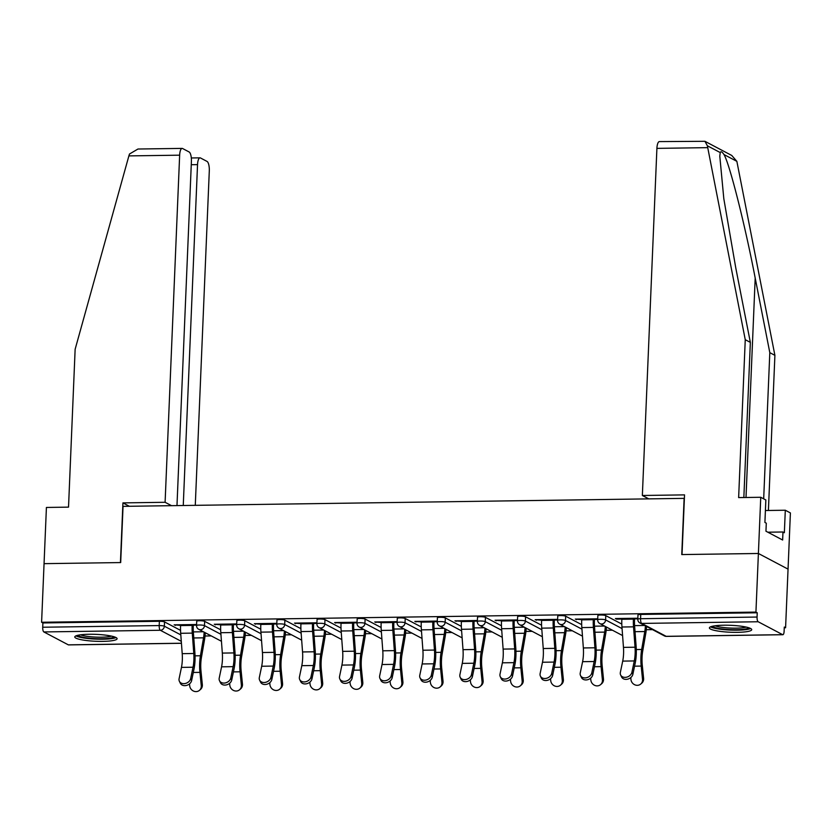 <?xml version="1.0" encoding="UTF-8"?>
<svg xmlns="http://www.w3.org/2000/svg" width="832" height="832" viewBox="0 0 832 832"><rect width="100%" height="100%" fill="white"/><g stroke="black" fill="none" stroke-linecap="round" stroke-linejoin="round"><path stroke-width="1.25" d="M102.679 641.378A21.174 3.463 -177.6 0 0 117.094 638.706A21.174 3.463 -177.6 0 0 89.19 634.265A21.174 3.463 -177.6 0 0 74.776 636.938A21.174 3.463 -177.6 0 0 102.679 641.378M737.298 632.341A21.174 3.463 -177.6 0 0 751.722 629.668A21.174 3.463 -177.6 0 0 723.819 625.217A21.174 3.463 -177.6 0 0 709.394 627.89A21.174 3.463 -177.6 0 0 737.298 632.341M176.977 505.596L191.402 161.377A8.143 2.61 89.2 0 0 189.145 151.986L182.582 148.512A8.143 2.61 89.2 0 0 182.125 148.398A8.143 2.61 89.2 0 0 179.65 155.178L128.887 155.896L75.14 349.242L68.526 507.135L46.415 507.458L44.054 563.659L120.682 562.567L123.042 506.366L684.122 498.368L681.762 554.57L758.399 553.478L788.05 569.13L785.585 627.744L784.295 627.058L784.108 631.342A4.077 1.31 89.2 0 1 782.87 634.722L666.39 636.386A4.077 1.31 89.2 0 0 666.609 636.324M205.026 636.012L211.276 635.918M245.138 635.44L251.389 635.346M285.251 634.868L291.502 634.774M325.364 634.296L331.625 634.202M365.487 633.724L371.738 633.641M405.6 633.152L411.85 633.069M445.713 632.58L451.963 632.497M485.826 632.008L492.076 631.925M525.938 631.436L532.189 631.353M566.051 630.864L572.302 630.781M606.164 630.292L612.414 630.209M646.277 629.72L652.527 629.637M784.264 627.754L785.585 627.744M758.181 621.754L641.701 623.418A4.077 1.31 89.2 0 1 640.567 618.717A4.077 0.666 -177.6 0 0 637.801 619.226L637.978 614.952A4.077 0.666 2.4 0 1 640.754 614.432L640.567 618.717L757.058 617.053A4.077 1.31 89.2 0 0 758.181 621.754L782.652 634.67A4.077 1.31 89.2 0 0 782.87 634.722M640.754 614.432L757.234 612.778L755.934 612.092L758.399 553.478L788.05 569.13L790.4 512.928L785.304 510.234L765.409 510.515M757.058 617.053L757.234 612.778M129.345 506.272L122.928 502.892L120.432 562.567L44.054 563.659L41.6 622.263L755.934 612.092M68.765 644.842A4.077 1.31 -90.8 0 1 68.536 644.904A4.077 1.31 -90.8 0 1 68.307 644.842L43.846 631.935A4.077 1.31 -90.8 0 1 42.713 627.234L42.9 622.95L41.6 622.263M637.842 618.228L615.389 618.54L616.522 619.133L616.543 618.53M616.522 619.133L621.837 619.06M633.412 618.894L637.811 618.831M204.651 621.348L204.474 625.633A4.077 0.666 2.4 0 0 199.316 624.998A4.077 0.666 -177.6 0 0 196.539 625.518L196.726 621.234A4.077 0.666 2.4 0 1 199.493 620.724A4.077 0.666 2.4 0 1 204.651 621.348L220.667 629.803M42.9 622.95L159.38 621.296A4.077 0.666 2.4 0 1 164.538 621.92L180.554 630.375M236.704 623.938L214.25 624.26L220.698 624.78M232.274 624.614L236.673 624.551M284.877 620.204L284.7 624.489A4.077 0.666 2.4 0 0 279.542 623.865A4.077 0.666 -177.6 0 0 276.775 624.374L276.952 620.09A4.077 0.666 2.4 0 1 279.729 619.58A4.077 0.666 2.4 0 1 284.877 620.204L300.893 628.659M316.93 622.794L294.486 623.116L300.924 623.636M312.499 623.47L316.898 623.407M365.102 619.06L364.926 623.345A4.077 0.666 2.4 0 0 359.767 622.721A4.077 0.666 -177.6 0 0 357.001 623.23L357.178 618.946A4.077 0.666 2.4 0 1 359.954 618.436A4.077 0.666 2.4 0 1 365.102 619.06L381.118 627.515M397.155 621.65L374.712 621.972L381.16 622.492M392.725 622.326L397.134 622.263M445.338 617.926L445.151 622.201A4.077 0.666 2.4 0 0 440.003 621.577A4.077 0.666 -177.6 0 0 437.226 622.086L437.403 617.802A4.077 0.666 2.4 0 1 440.18 617.292A4.077 0.666 2.4 0 1 445.338 617.926L461.344 626.371M477.381 620.506L454.938 620.828L461.386 621.348M472.961 621.182L477.36 621.119M525.564 616.782L525.377 621.057A4.077 0.666 2.4 0 0 520.229 620.433A4.077 0.666 -177.6 0 0 517.452 620.942L517.639 616.668A4.077 0.666 2.4 0 1 520.406 616.148A4.077 0.666 2.4 0 1 525.564 616.782L541.58 625.227M557.617 619.372L535.163 619.684L541.611 620.204M553.186 620.038L557.586 619.975M605.79 615.638L605.613 619.923A4.077 0.666 2.4 0 0 600.454 619.289A4.077 0.666 -177.6 0 0 597.688 619.798L597.865 615.524A4.077 0.666 2.4 0 1 600.631 615.004A4.077 0.666 2.4 0 1 605.79 615.638L621.806 624.083M597.73 618.8L575.276 619.112L581.724 619.632M593.299 619.466L597.698 619.403M565.677 616.21L565.5 620.485A4.077 0.666 2.4 0 0 560.342 619.861A4.077 0.666 -177.6 0 0 557.565 620.37L557.752 616.096A4.077 0.666 2.4 0 1 560.518 615.576A4.077 0.666 2.4 0 1 565.677 616.21L581.693 624.655M517.494 619.944L495.05 620.256L501.498 620.776M513.074 620.61L517.473 620.547M485.451 617.354L485.264 621.629A4.077 0.666 2.4 0 0 480.116 621.005A4.077 0.666 -177.6 0 0 477.339 621.514L477.516 617.23A4.077 0.666 2.4 0 1 480.293 616.72A4.077 0.666 2.4 0 1 485.451 617.354L501.457 625.799M437.268 621.078L414.825 621.4L421.273 621.92M432.838 621.754L437.247 621.691M405.215 618.488L405.038 622.773A4.077 0.666 2.4 0 0 399.89 622.149A4.077 0.666 -177.6 0 0 397.114 622.658L397.29 618.374A4.077 0.666 2.4 0 1 400.067 617.864A4.077 0.666 2.4 0 1 405.215 618.488L421.231 626.943M357.042 622.222L334.599 622.544L341.047 623.064M352.612 622.898L357.011 622.835M324.99 619.632L324.813 623.917A4.077 0.666 2.4 0 0 319.654 623.293A4.077 0.666 -177.6 0 0 316.888 623.802L317.065 619.518A4.077 0.666 2.4 0 1 319.842 619.008A4.077 0.666 2.4 0 1 324.99 619.632L341.006 628.087M276.817 623.366L254.363 623.688L260.811 624.208M272.386 624.042L276.786 623.979M244.764 620.776L244.587 625.061A4.077 0.666 2.4 0 0 239.429 624.426A4.077 0.666 -177.6 0 0 236.662 624.946L236.839 620.662A4.077 0.666 2.4 0 1 239.606 620.152A4.077 0.666 2.4 0 1 244.764 620.776L260.78 629.231M196.581 624.51L174.138 624.832L180.586 625.352M192.161 625.186L196.56 625.123M576.399 619.705L576.43 619.102M536.286 620.277L536.318 619.674M496.174 620.849L496.205 620.246M456.061 621.421L456.092 620.818M415.948 621.993L415.969 621.39M375.835 622.565L375.856 621.962M335.722 623.137L335.743 622.523M295.61 623.709L295.63 623.095M255.486 624.281L255.518 623.667M215.374 624.853L215.405 624.239M175.261 625.425L175.292 624.811M621.868 618.457L621.837 619.289A21.726 6.968 -90.8 0 0 621.951 627.006L623.459 647.379A18.19 5.834 89.2 0 1 623.563 653.838A18.19 5.834 89.2 0 1 622.71 661.107L620.35 672.422A6.105 4.753 -25.6 0 0 620.63 674.97A6.105 4.753 -25.6 0 0 626.662 677.165A6.105 4.753 -25.6 0 0 631.925 672.256L634.286 660.941A18.19 5.834 89.2 0 0 635.138 653.671A18.19 5.834 89.2 0 0 635.034 647.213L633.526 626.839A21.726 6.968 -90.8 0 1 633.402 619.122L633.443 618.29M634.566 618.883L634.525 619.715A18.19 5.834 89.2 0 0 634.629 626.174L636.137 646.547A21.726 6.968 -90.8 0 1 636.262 654.264A21.726 6.968 -90.8 0 1 635.242 662.938L632.882 674.253A6.105 4.753 154.4 0 1 627.619 679.172A6.105 4.753 154.4 0 1 621.587 676.978L620.63 674.97M630.76 677.591L630.947 679.505A6.105 5.595 -130.6 0 0 640.713 684.06A6.105 5.595 -130.6 0 0 642.522 679.338L643.604 678.413L642.273 665.153A18.19 5.834 -90.8 0 1 642.054 657.322A18.19 5.834 -90.8 0 1 642.678 651.248L645.788 633.308A21.726 6.968 89.2 0 0 646.526 626.465M645.403 625.872A18.19 5.834 -90.8 0 1 644.79 631.54L641.68 649.47A21.726 6.968 89.2 0 0 640.931 656.729A21.726 6.968 89.2 0 0 641.191 666.078L642.522 679.338M643.604 678.413A6.105 5.595 49.4 0 1 641.794 683.134L640.713 684.06M748.8 627.765A18.325 2.995 2.4 0 1 727.022 629.429A18.325 2.995 2.4 0 1 712.462 626.246M715.156 625.778A16.973 2.777 -177.6 0 0 727.345 627.89A16.973 2.777 -177.6 0 0 746.158 627.078M710.559 626.829A21.039 3.442 -177.6 0 0 726.482 629.845A21.039 3.442 -177.6 0 0 750.651 628.514M114.182 636.813A18.325 2.995 2.4 0 1 109.751 638.227A18.325 2.995 2.4 0 1 90.563 638.321A18.325 2.995 2.4 0 1 77.834 635.284M80.538 634.816A16.973 2.777 -177.6 0 0 108.794 636.698A16.973 2.777 -177.6 0 0 111.53 636.116M75.93 635.877A21.039 3.442 -177.6 0 0 91.603 638.862A21.039 3.442 -177.6 0 0 111.79 638.602A21.039 3.442 -177.6 0 0 116.033 637.551M763.682 498.826L769.808 352.654L774.904 355.347L736.861 161.346L731.754 155.459L704.933 141.305L707.366 145.777L745.254 339.695L750.35 342.389L743.85 497.515M769.808 352.654L755.196 278.044C745.087 225.181 729.57 163.738 723.996 154.554C722.114 151.736 720.855 151.081 720.231 152.568L719.794 156.198L723.819 198.734L735.748 267.779L750.35 342.389M774.904 355.347L768.404 510.474M745.254 339.695L738.639 497.598L760.75 497.276L758.399 553.478L682.022 554.57L684.528 494.884L642.356 495.487L656.906 148.377A8.143 2.61 -90.8 0 1 659.381 141.596L704.933 141.305M642.356 495.487L648.773 498.878M760.75 497.276L765.846 499.97L764.91 522.454L766.293 523.182L765.95 531.211L782.642 540.02L782.974 531.991L767.832 532.199M782.974 531.991L784.358 532.719L785.304 510.234M128.887 155.896L129.501 154.003L137.977 149.022L182.125 148.398M195.281 505.336L209.3 170.82A8.143 2.61 89.2 0 0 207.043 161.429L200.47 157.955A8.143 2.61 89.2 0 0 200.023 157.841A8.143 2.61 89.2 0 0 197.538 164.622L191.266 164.705M183.258 505.502L197.538 164.622M171.517 505.669L165.1 502.289L179.65 155.178M122.928 502.892L165.1 502.289M581.755 619.029L581.714 619.861A21.726 6.968 -90.8 0 0 581.838 627.578L583.346 647.951A18.19 5.834 89.2 0 1 583.45 654.41A18.19 5.834 89.2 0 1 582.598 661.679L580.237 672.994A6.105 4.753 -25.6 0 0 580.518 675.542A6.105 4.753 -25.6 0 0 586.55 677.737A6.105 4.753 -25.6 0 0 591.812 672.828L594.162 661.513A18.19 5.834 89.2 0 0 595.026 654.243A18.19 5.834 89.2 0 0 594.922 647.785L593.414 627.411A21.726 6.968 -90.8 0 1 593.289 619.694L593.32 618.862M594.443 619.455L594.412 620.287A18.19 5.834 89.2 0 0 594.516 626.746L596.024 647.119A21.726 6.968 -90.8 0 1 596.149 654.836A21.726 6.968 -90.8 0 1 595.13 663.51L592.769 674.825A6.105 4.753 154.4 0 1 587.506 679.744A6.105 4.753 154.4 0 1 581.474 677.55L580.518 675.542M541.642 619.59L541.601 620.422A21.726 6.968 -90.8 0 0 541.726 628.15L543.234 648.523A18.19 5.834 89.2 0 1 543.338 654.982A18.19 5.834 89.2 0 1 542.485 662.241L540.124 673.566A6.105 4.753 -25.6 0 0 540.405 676.114A6.105 4.753 -25.6 0 0 546.426 678.309A6.105 4.753 -25.6 0 0 551.699 673.4L554.05 662.085A18.19 5.834 89.2 0 0 554.913 654.815A18.19 5.834 89.2 0 0 554.809 648.357L553.301 627.983A21.726 6.968 -90.8 0 1 553.176 620.266L553.207 619.434M554.33 620.027L554.299 620.859A18.19 5.834 89.2 0 0 554.403 627.318L555.911 647.691A21.726 6.968 -90.8 0 1 556.036 655.408A21.726 6.968 -90.8 0 1 555.006 664.082L552.656 675.397A6.105 4.753 154.4 0 1 547.394 680.316A6.105 4.753 154.4 0 1 541.362 678.122L540.405 676.114M501.53 620.162L501.488 620.994A21.726 6.968 -90.8 0 0 501.613 628.722L503.121 649.085A18.19 5.834 89.2 0 1 503.225 655.554A18.19 5.834 89.2 0 1 502.372 662.813L500.011 674.138A6.105 4.753 -25.6 0 0 500.282 676.686A6.105 4.753 -25.6 0 0 506.314 678.881A6.105 4.753 -25.6 0 0 511.586 673.972L513.937 662.657A18.19 5.834 89.2 0 0 514.79 655.387A18.19 5.834 89.2 0 0 514.686 648.929L513.188 628.555A21.726 6.968 -90.8 0 1 513.063 620.838L513.094 620.006M514.218 620.599L514.186 621.431A18.19 5.834 89.2 0 0 514.29 627.89L515.798 648.263A21.726 6.968 -90.8 0 1 515.913 655.98A21.726 6.968 -90.8 0 1 514.894 664.654L512.543 675.969A6.105 4.753 154.4 0 1 507.27 680.888A6.105 4.753 154.4 0 1 501.249 678.694L500.282 676.686M461.406 620.734L461.375 621.566A21.726 6.968 -90.8 0 0 461.5 629.294L463.008 649.657A18.19 5.834 89.2 0 1 463.112 656.126A18.19 5.834 89.2 0 1 462.249 663.385L459.898 674.71A6.105 4.753 -25.6 0 0 460.169 677.258A6.105 4.753 -25.6 0 0 466.201 679.453A6.105 4.753 -25.6 0 0 471.474 674.544L473.824 663.229A18.19 5.834 89.2 0 0 474.677 655.959A18.19 5.834 89.2 0 0 474.573 649.501L473.065 629.127A21.726 6.968 -90.8 0 1 472.95 621.41L472.982 620.578M474.105 621.171L474.074 622.003A18.19 5.834 89.2 0 0 474.178 628.462L475.686 648.835A21.726 6.968 -90.8 0 1 475.8 656.552A21.726 6.968 -90.8 0 1 474.781 665.226L472.43 676.541A6.105 4.753 154.4 0 1 467.158 681.45A6.105 4.753 154.4 0 1 461.126 679.266L460.169 677.258M421.294 621.306L421.262 622.138A21.726 6.968 -90.8 0 0 421.387 629.855L422.895 650.229A18.19 5.834 89.2 0 1 422.999 656.698A18.19 5.834 89.2 0 1 422.136 663.957L419.786 675.272A6.105 4.753 -25.6 0 0 420.056 677.83A6.105 4.753 -25.6 0 0 426.088 680.025A6.105 4.753 -25.6 0 0 431.35 675.116L433.711 663.79A18.19 5.834 89.2 0 0 434.564 656.531A18.19 5.834 89.2 0 0 434.46 650.073L432.952 629.699A21.726 6.968 -90.8 0 1 432.838 621.972L432.869 621.14M433.992 621.733L433.961 622.565A18.19 5.834 89.2 0 0 434.065 629.034L435.562 649.407A21.726 6.968 -90.8 0 1 435.687 657.124A21.726 6.968 -90.8 0 1 434.668 665.798L432.318 677.113A6.105 4.753 154.4 0 1 427.045 682.022A6.105 4.753 154.4 0 1 421.013 679.838L420.056 677.83M590.637 678.163L590.834 680.077A6.105 5.595 -130.6 0 0 600.59 684.632A6.105 5.595 -130.6 0 0 602.41 679.91L603.481 678.985L602.16 665.725A18.19 5.834 -90.8 0 1 601.942 657.894A18.19 5.834 -90.8 0 1 602.566 651.82L605.675 633.88A21.726 6.968 89.2 0 0 606.414 627.037M605.29 626.444A18.19 5.834 -90.8 0 1 604.677 632.112L601.567 650.042A21.726 6.968 89.2 0 0 600.818 657.301A21.726 6.968 89.2 0 0 601.078 666.65L602.41 679.91M603.481 678.985A6.105 5.595 49.4 0 1 601.671 683.706L600.59 684.632M550.524 678.735L550.722 680.649A6.105 5.595 -130.6 0 0 560.477 685.204A6.105 5.595 -130.6 0 0 562.286 680.482L563.368 679.557L562.047 666.297A18.19 5.834 -90.8 0 1 561.818 658.466A18.19 5.834 -90.8 0 1 562.453 652.392L565.562 634.452A21.726 6.968 89.2 0 0 566.301 627.609M565.167 627.016A18.19 5.834 -90.8 0 1 564.564 632.684L561.454 650.614A21.726 6.968 89.2 0 0 560.695 657.873A21.726 6.968 89.2 0 0 560.966 667.222L562.286 680.482M563.368 679.557A6.105 5.595 49.4 0 1 561.558 684.278L560.477 685.204M510.411 679.307L510.609 681.221A6.105 5.595 -130.6 0 0 520.364 685.776A6.105 5.595 -130.6 0 0 522.174 681.054L523.255 680.129L521.934 666.869A18.19 5.834 -90.8 0 1 521.706 659.038A18.19 5.834 -90.8 0 1 522.34 652.964L525.45 635.024A21.726 6.968 89.2 0 0 526.178 628.181M525.054 627.588A18.19 5.834 -90.8 0 1 524.451 633.256L521.331 651.186A21.726 6.968 89.2 0 0 520.582 658.445A21.726 6.968 89.2 0 0 520.853 667.794L522.174 681.054M523.255 680.129A6.105 5.595 49.4 0 1 521.446 684.85L520.364 685.776M470.298 679.879L470.496 681.793A6.105 5.595 -130.6 0 0 480.251 686.348A6.105 5.595 -130.6 0 0 482.061 681.626L483.142 680.701L481.822 667.441A18.19 5.834 -90.8 0 1 481.593 659.61A18.19 5.834 -90.8 0 1 482.227 653.536L485.337 635.596A21.726 6.968 89.2 0 0 486.065 628.753M484.942 628.16A18.19 5.834 -90.8 0 1 484.338 633.828L481.218 651.758A21.726 6.968 89.2 0 0 480.47 659.017A21.726 6.968 89.2 0 0 480.74 668.366L482.061 681.626M483.142 680.701A6.105 5.595 49.4 0 1 481.333 685.422L480.251 686.348M430.186 680.451L430.373 682.365A6.105 5.595 -130.6 0 0 440.138 686.92A6.105 5.595 -130.6 0 0 441.948 682.198L443.03 681.273L441.698 668.013A18.19 5.834 -90.8 0 1 441.48 660.182A18.19 5.834 -90.8 0 1 442.114 654.108L445.224 636.168A21.726 6.968 89.2 0 0 445.952 629.325M444.829 628.732A18.19 5.834 -90.8 0 1 444.215 634.4L441.106 652.33A21.726 6.968 89.2 0 0 440.357 659.589A21.726 6.968 89.2 0 0 440.617 668.938L441.948 682.198M443.03 681.273A6.105 5.595 49.4 0 1 441.22 685.994L440.138 686.92M381.181 621.878L381.15 622.71A21.726 6.968 -90.8 0 0 381.274 630.427L382.782 650.801A18.19 5.834 89.2 0 1 382.876 657.27A18.19 5.834 89.2 0 1 382.023 664.529L379.673 675.844A6.105 4.753 -25.6 0 0 379.943 678.402A6.105 4.753 -25.6 0 0 385.975 680.597A6.105 4.753 -25.6 0 0 391.238 675.688L393.598 664.362A18.19 5.834 89.2 0 0 394.451 657.103A18.19 5.834 89.2 0 0 394.347 650.634L392.839 630.271A21.726 6.968 -90.8 0 1 392.714 622.544L392.756 621.712M393.879 622.305L393.848 623.137A18.19 5.834 89.2 0 0 393.942 629.606L395.45 649.979A21.726 6.968 -90.8 0 1 395.574 657.696A21.726 6.968 -90.8 0 1 394.555 666.37L392.194 677.685A6.105 4.753 154.4 0 1 386.932 682.594A6.105 4.753 154.4 0 1 380.9 680.41L379.943 678.402M390.073 681.023L390.26 682.937A6.105 5.595 -130.6 0 0 400.026 687.492A6.105 5.595 -130.6 0 0 401.835 682.77L402.917 681.845L401.586 668.585A18.19 5.834 -90.8 0 1 401.367 660.754A18.19 5.834 -90.8 0 1 401.991 654.68L405.111 636.74A21.726 6.968 89.2 0 0 405.839 629.897M404.716 629.304A18.19 5.834 -90.8 0 1 404.102 634.972L400.993 652.902A21.726 6.968 89.2 0 0 400.244 660.161A21.726 6.968 89.2 0 0 400.504 669.51L401.835 682.77M402.917 681.845A6.105 5.595 49.4 0 1 401.107 686.566L400.026 687.492M341.068 622.45L341.037 623.282A21.726 6.968 -90.8 0 0 341.162 630.999L342.659 651.373A18.19 5.834 89.2 0 1 342.763 657.842A18.19 5.834 89.2 0 1 341.91 665.101L339.56 676.416A6.105 4.753 -25.6 0 0 339.83 678.974A6.105 4.753 -25.6 0 0 345.862 681.169A6.105 4.753 -25.6 0 0 351.125 676.26L353.486 664.934A18.19 5.834 89.2 0 0 354.338 657.675A18.19 5.834 89.2 0 0 354.234 651.206L352.726 630.843A21.726 6.968 -90.8 0 1 352.602 623.116L352.643 622.284M353.766 622.877L353.725 623.709A18.19 5.834 89.2 0 0 353.829 630.178L355.337 650.551A21.726 6.968 -90.8 0 1 355.462 658.268A21.726 6.968 -90.8 0 1 354.442 666.942L352.082 678.257A6.105 4.753 154.4 0 1 346.819 683.166A6.105 4.753 154.4 0 1 340.787 680.971L339.83 678.974M349.96 681.595L350.147 683.509A6.105 5.595 -130.6 0 0 359.913 688.064A6.105 5.595 -130.6 0 0 361.722 683.342L362.804 682.417L361.473 669.157A18.19 5.834 -90.8 0 1 361.254 661.326A18.19 5.834 -90.8 0 1 361.878 655.242L364.998 637.312A21.726 6.968 89.2 0 0 365.726 630.469M364.603 629.876A18.19 5.834 -90.8 0 1 363.99 635.544L360.88 653.474A21.726 6.968 89.2 0 0 360.131 660.733A21.726 6.968 89.2 0 0 360.391 670.082L361.722 683.342M362.804 682.417A6.105 5.595 49.4 0 1 360.994 687.138L359.913 688.064M300.955 623.022L300.924 623.854A21.726 6.968 -90.8 0 0 301.038 631.571L302.546 651.945A18.19 5.834 89.2 0 1 302.65 658.414A18.19 5.834 89.2 0 1 301.798 665.673L299.437 676.988A6.105 4.753 -25.6 0 0 299.718 679.546A6.105 4.753 -25.6 0 0 305.75 681.741A6.105 4.753 -25.6 0 0 311.012 676.822L313.373 665.506A18.19 5.834 89.2 0 0 314.226 658.247A18.19 5.834 89.2 0 0 314.122 651.778L312.614 631.405A21.726 6.968 -90.8 0 1 312.489 623.688L312.53 622.856M313.654 623.449L313.612 624.281A18.19 5.834 89.2 0 0 313.716 630.75L315.224 651.123A21.726 6.968 -90.8 0 1 315.349 658.84A21.726 6.968 -90.8 0 1 314.33 667.514L311.969 678.829A6.105 4.753 154.4 0 1 306.706 683.738A6.105 4.753 154.4 0 1 300.674 681.543L299.718 679.546M309.847 682.167L310.034 684.081A6.105 5.595 -130.6 0 0 319.8 688.636A6.105 5.595 -130.6 0 0 321.61 683.914L322.691 682.989L321.36 669.729A18.19 5.834 -90.8 0 1 321.142 661.898A18.19 5.834 -90.8 0 1 321.766 655.814L324.875 637.884A21.726 6.968 89.2 0 0 325.614 631.041M324.49 630.438A18.19 5.834 -90.8 0 1 323.877 636.116L320.767 654.046A21.726 6.968 89.2 0 0 320.018 661.305A21.726 6.968 89.2 0 0 320.278 670.654L321.61 683.914M322.691 682.989A6.105 5.595 49.4 0 1 320.882 687.71L319.8 688.636M260.842 623.594L260.801 624.426A21.726 6.968 -90.8 0 0 260.926 632.143L262.434 652.517A18.19 5.834 89.2 0 1 262.538 658.986A18.19 5.834 89.2 0 1 261.685 666.245L259.324 677.56A6.105 4.753 -25.6 0 0 259.605 680.118A6.105 4.753 -25.6 0 0 265.637 682.313A6.105 4.753 -25.6 0 0 270.899 677.394L273.26 666.078A18.19 5.834 89.2 0 0 274.113 658.819A18.19 5.834 89.2 0 0 274.009 652.35L272.501 631.977A21.726 6.968 -90.8 0 1 272.376 624.26L272.407 623.428M273.541 624.021L273.499 624.853A18.19 5.834 89.2 0 0 273.603 631.322L275.111 651.695A21.726 6.968 -90.8 0 1 275.236 659.412A21.726 6.968 -90.8 0 1 274.217 668.086L271.856 679.401A6.105 4.753 154.4 0 1 266.594 684.31A6.105 4.753 154.4 0 1 260.562 682.115L259.605 680.118M269.734 682.739L269.922 684.653A6.105 5.595 -130.6 0 0 279.687 689.208A6.105 5.595 -130.6 0 0 281.497 684.486L282.578 683.561L281.247 670.301A18.19 5.834 -90.8 0 1 281.029 662.47A18.19 5.834 -90.8 0 1 281.653 656.386L284.762 638.456A21.726 6.968 89.2 0 0 285.501 631.602M284.378 631.01A18.19 5.834 -90.8 0 1 283.764 636.678L280.654 654.618A21.726 6.968 89.2 0 0 279.906 661.877A21.726 6.968 89.2 0 0 280.166 671.226L281.497 684.486M282.578 683.561A6.105 5.595 49.4 0 1 280.758 688.282L279.687 689.208M220.73 624.166L220.688 624.998A21.726 6.968 -90.8 0 0 220.813 632.715L222.321 653.089A18.19 5.834 89.2 0 1 222.425 659.558A18.19 5.834 89.2 0 1 221.572 666.817L219.211 678.132A6.105 4.753 -25.6 0 0 219.492 680.69A6.105 4.753 -25.6 0 0 225.514 682.885A6.105 4.753 -25.6 0 0 230.786 677.966L233.137 666.65A18.19 5.834 89.2 0 0 234 659.391A18.19 5.834 89.2 0 0 233.896 652.922L232.388 632.549A21.726 6.968 -90.8 0 1 232.263 624.832L232.294 624M233.418 624.593L233.386 625.425A18.19 5.834 89.2 0 0 233.49 631.894L234.998 652.267A21.726 6.968 -90.8 0 1 235.123 659.984A21.726 6.968 -90.8 0 1 234.104 668.658L231.743 679.973A6.105 4.753 154.4 0 1 226.481 684.882A6.105 4.753 154.4 0 1 220.449 682.687L219.492 680.69M229.611 683.311L229.809 685.225A6.105 5.595 -130.6 0 0 239.564 689.78A6.105 5.595 -130.6 0 0 241.374 685.058L242.455 684.133L241.134 670.873A18.19 5.834 -90.8 0 1 240.916 663.042A18.19 5.834 -90.8 0 1 241.54 656.958L244.65 639.028A21.726 6.968 89.2 0 0 245.388 632.174M244.265 631.582A18.19 5.834 -90.8 0 1 243.651 637.25L240.542 655.19A21.726 6.968 89.2 0 0 239.782 662.449A21.726 6.968 89.2 0 0 240.053 671.798L241.374 685.058M242.455 684.133A6.105 5.595 49.4 0 1 240.646 688.854L239.564 689.78M180.617 624.738L180.575 625.57A21.726 6.968 -90.8 0 0 180.7 633.287L182.208 653.661A18.19 5.834 89.2 0 1 182.312 660.13A18.19 5.834 89.2 0 1 181.459 667.389L179.098 678.704A6.105 4.753 -25.6 0 0 179.369 681.262A6.105 4.753 -25.6 0 0 185.401 683.457A6.105 4.753 -25.6 0 0 190.674 678.538L193.024 667.222A18.19 5.834 89.2 0 0 193.877 659.963A18.19 5.834 89.2 0 0 193.783 653.494L192.275 633.121A21.726 6.968 -90.8 0 1 192.15 625.404L192.182 624.572M193.305 625.165L193.274 625.997A18.19 5.834 89.2 0 0 193.378 632.466L194.886 652.839A21.726 6.968 -90.8 0 1 195.01 660.556A21.726 6.968 -90.8 0 1 193.981 669.23L191.63 680.545A6.105 4.753 154.4 0 1 186.358 685.454A6.105 4.753 154.4 0 1 180.336 683.259L179.369 681.262M189.498 683.883L189.696 685.797A6.105 5.595 -130.6 0 0 199.451 690.352A6.105 5.595 -130.6 0 0 201.261 685.63L202.342 684.705L201.022 671.445A18.19 5.834 -90.8 0 1 200.793 663.614A18.19 5.834 -90.8 0 1 201.427 657.53L204.537 639.6A21.726 6.968 89.2 0 0 205.265 632.746M204.142 632.154A18.19 5.834 -90.8 0 1 203.538 637.822L200.429 655.762A21.726 6.968 89.2 0 0 199.67 663.021A21.726 6.968 89.2 0 0 199.94 672.37L201.261 685.63M202.342 684.705A6.105 5.595 49.4 0 1 200.533 689.426L199.451 690.352M637.801 619.226A4.077 4.077 0 0 0 639.964 623.002A4.077 3.796 117.8 0 0 641.701 623.418L666.162 636.324L782.652 634.67M666.162 636.324A4.077 1.31 89.2 0 0 666.39 636.386A4.077 4.077 0 0 1 664.425 635.918A4.077 3.796 117.8 0 0 666.162 636.324M68.307 644.842L181.438 643.23M181.293 641.337L160.326 630.271L43.846 631.935M42.713 627.234L159.203 625.57L159.38 621.296M164.538 621.92L164.351 626.205A4.077 3.796 -62.2 0 1 160.326 630.271A4.077 1.31 -90.8 0 1 159.203 625.57A4.077 0.666 2.4 0 1 164.351 626.205L180.814 634.889M597.688 619.798A4.077 4.077 0 0 0 599.851 623.574A4.077 3.796 117.8 0 0 601.588 623.99A4.077 3.796 -62.2 0 0 605.613 619.923L622.076 628.607M557.565 620.37A4.077 4.077 0 0 0 559.738 624.146A4.077 3.796 117.8 0 0 561.475 624.562A4.077 3.796 -62.2 0 0 565.5 620.485L581.963 629.179M517.452 620.942A4.077 4.077 0 0 0 519.626 624.718A4.077 3.796 117.8 0 0 521.352 625.134A4.077 3.796 -62.2 0 0 525.377 621.057L541.85 629.751M477.339 621.514A4.077 4.077 0 0 0 479.513 625.29A4.077 3.796 117.8 0 0 481.239 625.706A4.077 3.796 -62.2 0 0 485.264 621.629L501.727 630.323M437.226 622.086A4.077 4.077 0 0 0 439.4 625.862A4.077 3.796 117.8 0 0 441.126 626.278A4.077 3.796 -62.2 0 0 445.151 622.201L461.614 630.895M397.114 622.658A4.077 4.077 0 0 0 399.277 626.434A4.077 3.796 117.8 0 0 401.014 626.85A4.077 3.796 -62.2 0 0 405.038 622.773L421.502 631.467M357.001 623.23A4.077 4.077 0 0 0 359.164 627.006A4.077 3.796 117.8 0 0 360.901 627.411A4.077 3.796 -62.2 0 0 364.926 623.345L381.389 632.039M316.888 623.802A4.077 4.077 0 0 0 319.051 627.578A4.077 3.796 117.8 0 0 320.788 627.983A4.077 3.796 -62.2 0 0 324.813 623.917L341.276 632.611M276.775 624.374A4.077 4.077 0 0 0 278.938 628.15A4.077 3.796 117.8 0 0 280.675 628.555A4.077 3.796 -62.2 0 0 284.7 624.489L301.163 633.183M236.662 624.946A4.077 4.077 0 0 0 238.826 628.722A4.077 3.796 117.8 0 0 240.562 629.127A4.077 3.796 -62.2 0 0 244.587 625.061L261.05 633.745M196.539 625.518A4.077 4.077 0 0 0 198.713 629.294A4.077 3.796 117.8 0 0 200.45 629.699A4.077 3.796 -62.2 0 0 204.474 625.633L220.938 634.317M623.459 647.379L635.034 647.213M631.925 672.256L632.882 674.253M622.71 661.107L634.286 660.941M621.951 627.006L633.526 626.839M621.837 619.289L633.402 619.122M641.191 666.078L634.566 666.172M644.644 625.477L634.587 625.612M644.79 631.54L635.034 631.675M641.68 649.47L636.293 649.553M736.861 161.346L723.996 154.554M720.231 152.568L707.366 145.777M707.658 147.649L656.906 148.377M746.002 497.484L755.196 278.044M583.346 647.951L594.922 647.785M591.812 672.828L592.769 674.825M582.598 661.679L594.162 661.513M581.838 627.578L593.414 627.411M581.714 619.861L593.289 619.694M543.234 648.523L554.809 648.357M551.699 673.4L552.656 675.397M542.485 662.241L554.05 662.085M541.726 628.15L553.301 627.983M541.601 620.422L553.176 620.266M503.121 649.085L514.686 648.929M511.586 673.972L512.543 675.969M502.372 662.813L513.937 662.657M501.613 628.722L513.188 628.555M501.488 620.994L513.063 620.838M463.008 649.657L474.573 649.501M471.474 674.544L472.43 676.541M462.249 663.385L473.824 663.229M461.5 629.294L473.065 629.127M461.375 621.566L472.95 621.41M422.895 650.229L434.46 650.073M431.35 675.116L432.318 677.113M422.136 663.957L433.711 663.79M421.387 629.855L432.952 629.699M421.262 622.138L432.838 621.972M601.078 666.65L594.454 666.744M604.531 626.049L594.474 626.184M604.677 632.112L594.922 632.247M601.567 650.042L596.18 650.125M560.966 667.222L554.341 667.316M564.418 626.61L554.362 626.756M564.564 632.684L554.809 632.819M561.454 650.614L556.057 650.697M520.853 667.794L514.228 667.888M524.306 627.182L514.249 627.328M524.451 633.256L514.696 633.391M521.331 651.186L515.944 651.269M480.74 668.366L474.105 668.46M484.193 627.754L474.136 627.9M484.338 633.828L474.583 633.963M481.218 651.758L475.831 651.841M440.617 668.938L433.992 669.032M444.07 628.326L434.023 628.472M444.215 634.4L434.47 634.535M441.106 652.33L435.718 652.413M382.782 650.801L394.347 650.634M391.238 675.688L392.194 677.685M382.023 664.529L393.598 664.362M381.274 630.427L392.839 630.271M381.15 622.71L392.714 622.544M400.504 669.51L393.879 669.604M403.957 628.898L393.91 629.044M404.102 634.972L394.358 635.107M400.993 652.902L395.606 652.974M342.659 651.373L354.234 651.206M351.125 676.26L352.082 678.257M341.91 665.101L353.486 664.934M341.162 630.999L352.726 630.843M341.037 623.282L352.602 623.116M360.391 670.082L353.766 670.176M363.844 629.47L353.798 629.616M363.99 635.544L354.234 635.679M360.88 653.474L355.493 653.546M302.546 651.945L314.122 651.778M311.012 676.822L311.969 678.829M301.798 665.673L313.373 665.506M301.038 631.571L312.614 631.405M300.924 623.854L312.489 623.688M320.278 670.654L313.654 670.748M323.731 630.042L313.674 630.188M323.877 636.116L314.122 636.251M320.767 654.046L315.38 654.118M262.434 652.517L274.009 652.35M270.899 677.394L271.856 679.401M261.685 666.245L273.26 666.078M260.926 632.143L272.501 631.977M260.801 624.426L272.376 624.26M280.166 671.226L273.541 671.32M283.618 630.614L273.562 630.76M283.764 636.678L274.009 636.823M280.654 654.618L275.267 654.69M222.321 653.089L233.896 652.922M230.786 677.966L231.743 679.973M221.572 666.817L233.137 666.65M220.813 632.715L232.388 632.549M220.688 624.998L232.263 624.832M240.053 671.798L233.428 671.892M243.506 631.186L233.449 631.332M243.651 637.25L233.896 637.395M240.542 655.19L235.154 655.262M182.208 653.661L193.783 653.494M190.674 678.538L191.63 680.545M181.459 667.389L193.024 667.222M180.7 633.287L192.275 633.121M180.575 625.57L192.15 625.404M199.94 672.37L193.315 672.464M203.393 631.758L193.336 631.904M203.538 637.822L193.783 637.967M200.429 655.762L195.031 655.834M181.438 643.292L68.536 644.904M639.964 623.002L664.425 635.918M599.851 623.574L622.586 635.575M559.738 624.146L582.473 636.147M519.626 624.718L542.36 636.719M479.513 625.29L502.247 637.291M439.4 625.862L462.134 637.863M399.277 626.434L422.022 638.435M359.164 627.006L381.909 639.007M319.051 627.578L341.786 639.579M278.938 628.15L301.673 640.151M238.826 628.722L261.56 640.713M198.713 629.294L221.447 641.285M200.023 157.841L191.318 157.966"/></g></svg>
